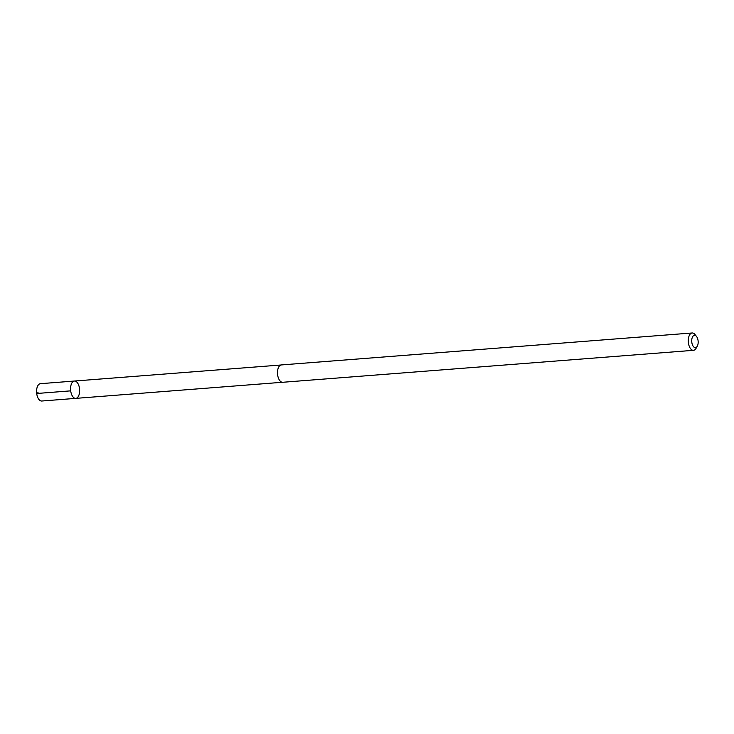 <?xml version="1.0" encoding="UTF-8"?>
<svg xmlns="http://www.w3.org/2000/svg" width="734" height="734" viewBox="0 0 734 734"><rect width="100%" height="100%" fill="white"/><g stroke="black" fill="none" stroke-linecap="round" stroke-linejoin="round"><path stroke-width="1.1" d="M79.382 393.488A8.689 4.505 -94.4 0 1 75.776 398.369A8.689 4.505 -94.4 0 1 70.62 390.057A8.689 4.505 -94.4 0 1 74.437 381.038A8.689 4.505 -94.4 0 1 79.382 393.488M40.434 383.68A8.698 4.505 85.6 0 0 36.828 388.57A8.698 4.505 85.6 0 0 41.783 401.021L75.776 398.369A8.689 4.505 -94.4 0 1 70.62 390.057A8.689 4.505 -94.4 0 1 74.437 381.038L40.434 383.68M696.502 336.429L694.997 334.539A8.698 4.505 85.6 0 0 692.134 332.979L281.361 364.936A8.698 4.505 85.6 0 0 277.755 369.826A8.698 4.505 85.6 0 0 282.709 382.276L693.483 350.32A8.698 4.505 85.6 0 0 696.061 348.338L697.263 346.237A6.184 3.202 85.6 0 0 696.502 336.429A6.184 3.202 85.6 0 0 691.905 338.787A6.184 3.202 85.6 0 0 693.245 346.338A6.184 3.202 85.6 0 0 697.263 346.237M692.134 332.979A8.698 4.505 85.6 0 0 688.538 337.869A8.698 4.505 85.6 0 0 693.483 350.32M70.703 390.855L36.7 393.497L38.04 392.589M281.039 364.991L74.437 381.038M282.388 382.276L75.776 398.369"/></g></svg>
